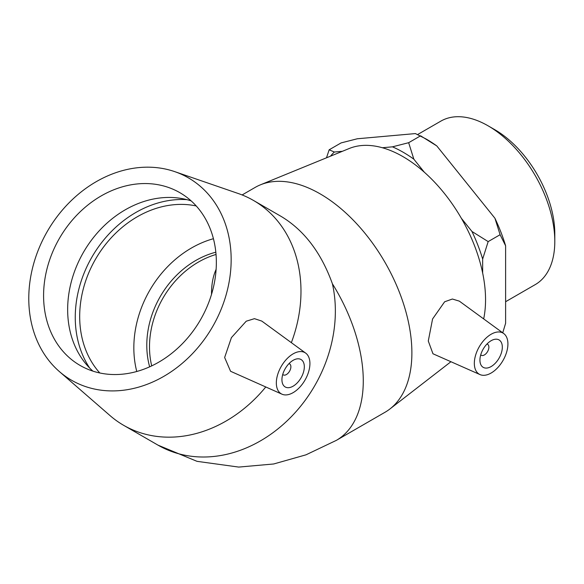<?xml version="1.0" encoding="UTF-8"?>
<svg xmlns="http://www.w3.org/2000/svg" width="584" height="584" viewBox="0 0 584 584"><rect width="100%" height="100%" fill="white"/><g stroke="black" fill="none" stroke-linecap="round" stroke-linejoin="round"><path stroke-width="0.88" d="M554.8 241.396L554.8 233.688A84.95 49.041 -120 0 0 494.736 129.655L488.063 125.801A94.382 54.495 60 0 1 554.8 241.396A94.382 54.495 60 0 1 535.251 284.605L505.613 301.716M417.801 134.437L440.869 121.122A94.382 54.495 60 0 1 488.063 125.801M424.327 172.214L413.844 159.177L408.661 142.7L420.597 135.809L436.796 145.927L494.918 218.226L500.101 234.71L505.613 245.784L505.613 323.281L502.736 332.822M500.101 234.71L488.166 241.601L471.967 231.483L461.345 218.27M482.661 273.005L482.661 259.041L488.166 241.601M342.377 151.307L334.347 152.023L329.157 149.796L341.092 142.912L357.298 138.773L415.414 133.583L426.108 138.992A122.041 70.46 -120 0 1 436.796 145.927M408.661 142.7L392.463 146.832L382.359 147.737M329.157 149.796L326.493 157.804M505.613 245.784A122.041 70.46 -120 0 0 494.918 218.226M330.507 156.162A122.041 70.46 60 0 1 334.347 152.023M392.463 146.832A122.041 70.46 60 0 1 413.844 159.177M471.967 231.483A122.041 70.46 60 0 1 482.661 259.041M486.961 344.034A6.336 3.657 -60 0 1 487.574 344.275A6.336 3.657 -60 0 1 487.574 351.583A6.336 3.657 -60 0 1 481.238 355.24A6.336 3.657 -60 0 1 480.734 354.831M288.963 363.649A6.336 3.657 -60 0 1 289.576 363.883A6.336 3.657 -60 0 1 289.576 371.198A6.336 3.657 -60 0 1 283.24 374.855A6.336 3.657 -60 0 1 282.736 374.446M99.806 372.972A99.747 81.439 120 0 1 95.535 259.172A99.747 81.439 120 0 1 196.231 205.962M136.766 371.49A99.747 81.439 120 0 1 213.423 238.71M215.832 252.208A84.782 69.226 -60 0 0 160.264 296.541A84.782 69.226 -60 0 0 149.65 366.825M301.045 377.819A15.834 9.14 -60 0 1 285.211 386.958A15.834 9.14 -60 0 1 285.211 368.679A15.834 9.14 -60 0 1 301.045 359.532A15.834 9.14 -60 0 1 301.045 377.819M281.254 366.394A23.747 13.709 -60 0 1 305.717 353.145A23.747 13.709 -60 0 1 305.001 380.104A23.747 13.709 -60 0 1 282.006 394.2A23.747 13.709 -60 0 1 280.831 393.558A23.747 13.709 -60 0 1 281.254 366.394M265.749 387.002A129.831 106.003 120 0 1 123.633 425.305A129.831 106.003 120 0 1 110.055 415.611L59.32 371.512A116.844 95.404 120 0 1 47.348 231.344A116.844 95.404 120 0 1 174.725 171.63A116.844 95.404 120 0 1 212.591 326.748A116.844 95.404 120 0 1 59.32 371.512M174.725 171.63L238.279 193.523A129.831 106.003 120 0 1 253.463 200.436A129.831 106.003 120 0 1 291.35 342.662M253.463 200.436L281.065 216.372C304.06 230.147 321.178 252.624 332.413 283.802A129.831 106.003 120 0 1 314.725 385.717A129.831 106.003 120 0 1 158.008 445.147L196.998 461.331L238.71 467.083L273.677 463.981L305.987 454.826L336.391 440.343A129.831 74.956 -120 0 0 363.277 380.907A129.831 74.956 -120 0 0 332.413 283.802M282.006 394.2L230.571 371.278L224.643 357.503L231.417 337.618L246.229 321.207L254.456 318.667L261.8 321.091L305.717 353.145M89.688 368.066A104.865 85.622 120 0 1 91.922 257.084A104.865 85.622 120 0 1 186.924 199.655M92.863 371.11A99.747 81.439 120 0 1 85.264 363.087A99.747 81.439 120 0 1 83.505 252.222A99.747 81.439 120 0 1 180.405 198.312A99.747 81.439 120 0 1 191.143 200.881M200.502 319.769A99.747 81.439 120 0 1 80.096 365.431A99.747 81.439 120 0 1 59.437 238.33A99.747 81.439 120 0 1 179.843 192.669A99.747 81.439 120 0 1 200.502 319.769M479.931 360.102A15.834 9.14 -60 0 1 486.837 344.166A15.834 9.14 -60 0 1 499.043 339.924A15.834 9.14 -60 0 1 499.043 358.204A15.834 9.14 -60 0 1 483.209 367.343A15.834 9.14 -60 0 1 479.931 360.102M507.919 343.939A23.747 13.709 -60 0 1 498.028 367.329A23.747 13.709 -60 0 1 480.004 374.585A23.747 13.709 -60 0 1 475.529 355.452A23.747 13.709 -60 0 1 491.728 333.909A23.747 13.709 -60 0 1 503.707 333.53A23.747 13.709 -60 0 1 507.919 343.939M480.004 374.585L432.97 353.773L428.284 341.019L432.576 318.974L444.636 301.782L452.388 299.023L459.338 301.14L503.707 333.53M336.391 440.343L385.002 412.275A129.831 74.956 -120 0 0 389.886 408.997A129.831 74.956 -120 0 0 411.888 352.846A129.831 74.956 -120 0 0 358.518 225.76A129.831 74.956 -120 0 0 260.457 184.814A129.831 74.956 -120 0 0 255.172 187.406L242.119 194.947M483.669 318.901A116.844 67.459 -120 0 0 485.552 299.716A116.844 67.459 -120 0 0 437.518 185.34A116.844 67.459 -120 0 0 349.268 148.489L260.457 184.814M216.117 269.363A84.782 48.954 -120 0 0 211.525 293.292A84.782 48.954 -120 0 0 211.532 294.336M151.709 365.883A84.782 69.226 120 0 1 162.972 298.103A84.782 69.226 120 0 1 216.036 254.456M289.576 363.883L289.036 363.577M283.24 374.855L282.707 374.541M123.633 425.305L158.008 445.147M487.574 344.275L487.034 343.961M481.238 355.24L480.705 354.933M450.936 361.722L389.886 408.997"/></g></svg>
